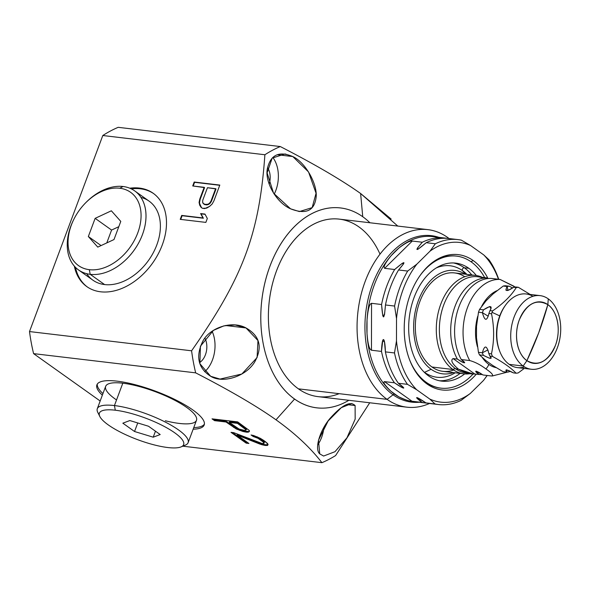 <?xml version="1.0" encoding="UTF-8"?>
<svg xmlns="http://www.w3.org/2000/svg" width="590" height="590" viewBox="0 0 590 590"><rect width="100%" height="100%" fill="white"/><g stroke="black" fill="none" stroke-linecap="round" stroke-linejoin="round"><path stroke-width="0.89" d="M380.004 254.135A89.392 59.767 -83.2 0 0 285.501 252.159A89.392 59.767 -83.2 0 0 298.4 388.84L387.077 399.356A89.392 59.767 96.8 0 0 406.812 407.174L318.135 396.65A89.392 59.767 -83.2 0 1 298.4 388.84A89.392 59.767 -83.2 0 0 339.154 393.67A89.392 59.767 -83.2 0 1 298.4 388.84A89.392 59.767 -83.2 0 1 272.064 285.479A89.392 59.767 -83.2 0 1 339.198 219.119L427.875 229.635A89.392 59.767 96.8 0 0 360.733 295.996A89.392 59.767 96.8 0 0 387.077 399.356L298.4 388.84A89.392 59.767 -83.2 0 1 276.54 270.795A89.392 59.767 -83.2 0 1 358.934 226.929M406.812 407.174A89.392 59.767 96.8 0 0 429.527 403.472A89.392 59.767 -83.2 0 1 387.077 399.356A89.392 59.767 -83.2 0 1 365.217 281.312A89.392 59.767 -83.2 0 1 447.611 237.453L448.002 238.426L447.611 237.453A89.392 59.767 -83.2 0 1 449.086 238.544A89.392 59.767 96.8 0 0 447.611 237.453A89.392 59.767 96.8 0 0 427.875 229.635M369.908 222.762A100.647 67.297 96.8 0 0 362.747 216.729A100.647 67.297 96.8 0 1 369.908 222.762A100.647 67.297 96.8 0 0 362.747 216.729A100.647 67.297 96.8 0 0 269.969 266.12A100.647 67.297 96.8 0 0 294.587 399.039A100.647 67.297 96.8 0 0 348.852 400.293A100.647 67.297 96.8 0 1 294.587 399.039L276.002 419.807C256.952 406.274 230.174 390.624 195.674 372.858A165.311 110.529 -83.2 0 1 191.588 350.799C243.22 277.027 259.312 234.031 264.888 154.75A165.311 110.529 -83.2 0 1 280.287 146.549C314.426 164.101 341.197 179.751 360.615 193.505L362.747 216.729A100.647 67.297 96.8 0 0 269.969 266.12A100.647 67.297 96.8 0 0 294.587 399.039L276.002 419.807L294.587 399.039M298.4 388.84L387.077 399.356L393.073 394.799A83.817 56.043 96.8 0 0 419.225 402.255A83.817 56.043 -83.2 0 1 393.073 394.799L387.077 399.356L393.073 394.799A2.648 1.844 125.4 0 1 394.717 394.26A83.043 55.519 -83.2 0 1 390.949 391.273A83.043 55.519 -83.2 0 1 367.01 333.365A83.043 55.519 -83.2 0 1 367.032 320.223A83.043 55.519 -83.2 0 1 391.177 255.647A83.043 55.519 -83.2 0 1 398.921 248.006A83.043 55.519 -83.2 0 1 432.618 236.59L444.985 238.058A83.043 55.519 96.8 0 0 422.307 242.232L412.285 241.044C410.079 240.631 405.625 242.955 398.921 248.006A83.043 55.519 -83.2 0 1 432.618 236.59M438.79 237.32A83.817 56.043 96.8 0 0 369.819 292.433A83.817 56.043 96.8 0 0 393.073 394.799A83.817 56.043 -83.2 0 1 369.819 292.433A83.817 56.043 -83.2 0 1 438.79 237.32A83.817 56.043 96.8 0 0 369.819 292.433A83.817 56.043 96.8 0 0 393.073 394.799A83.817 56.043 96.8 0 0 419.225 402.255M438.444 404.534L429.328 403.449A83.043 55.519 -83.2 0 1 425.95 402.889L435.059 403.973A83.043 55.519 96.8 0 0 438.444 404.534A83.043 55.519 96.8 0 0 461.122 400.359L470.311 393.449L461.122 400.359A83.043 55.519 -83.2 0 1 435.059 403.973L429.793 399.069A80.395 53.756 96.8 0 0 470.311 393.449L483.49 380.454L487.215 375.476L483.49 380.454A80.395 53.756 96.8 0 0 487.075 375.454A80.395 53.756 -83.2 0 1 483.49 380.454L470.311 393.449A80.395 53.756 -83.2 0 1 429.793 399.069L416.651 389.717A80.395 53.756 -83.2 0 1 396.48 340.917A80.395 53.756 96.8 0 0 416.651 389.717L407.483 384.348L416.651 389.717L429.793 399.069L435.059 403.973L425.95 402.889C416.422 396.377 412.749 395.462 422.042 402.424L412.019 401.237L384.437 381.612C382.807 382.165 384.975 385.388 390.949 391.273L398.67 396.768L390.949 391.273A83.043 55.519 96.8 0 0 394.717 394.26A83.043 55.519 96.8 0 0 398.67 396.768C405.242 399.865 409.689 401.355 412.019 401.237L384.437 381.612L394.459 382.807L384.437 381.612C382.807 382.165 384.975 385.388 390.949 391.273A83.043 55.519 -83.2 0 1 367.01 333.365C367.799 343.845 369.281 349.464 371.464 350.224L381.487 351.419A83.043 55.519 96.8 0 0 394.459 382.807C404.025 389.341 407.631 390.197 398.368 383.264L407.483 384.348A83.043 55.519 -83.2 0 1 394.511 352.96A83.043 55.519 96.8 0 0 407.483 384.348L398.368 383.264A83.043 55.519 -83.2 0 1 385.395 351.883L394.511 352.96L396.48 340.917L396.517 318.563A80.395 53.756 -83.2 0 1 416.865 264.15A80.395 53.756 96.8 0 0 396.517 318.563L394.585 306.055A83.043 55.519 -83.2 0 1 407.675 271.053L416.865 264.15L430.044 251.148A80.395 53.756 -83.2 0 1 470.562 245.529A80.395 53.756 96.8 0 0 430.044 251.148L435.332 243.773L430.044 251.148L416.865 264.15L407.675 271.053L398.56 269.977C406.842 260.397 405.537 260.242 394.651 269.512A83.043 55.519 96.8 0 0 381.568 304.514L382.755 315.606L384.525 314.662L385.469 304.978A83.043 55.519 -83.2 0 1 398.56 269.977L407.675 271.053A83.043 55.519 96.8 0 0 394.585 306.055L385.469 304.978A83.043 55.519 -83.2 0 1 398.56 269.977L403.656 263.745L402.137 263.406L394.651 269.512L384.628 268.325L394.651 269.512A83.043 55.519 96.8 0 0 381.568 304.514L371.545 303.319C369.406 303.732 367.902 309.367 367.032 320.223A83.043 55.519 -83.2 0 1 391.177 255.647C385.241 262.963 383.058 267.189 384.628 268.325L412.285 241.044L422.307 242.232A83.043 55.519 -83.2 0 1 446.932 238.345A83.043 55.519 96.8 0 0 422.307 242.232L417.462 248.051L417.971 249.26L426.216 242.697L435.332 243.773A83.043 55.519 -83.2 0 1 461.387 240.167L470.562 245.529L483.704 254.88L488.97 259.784L483.704 254.88L470.562 245.529L461.387 240.167A83.043 55.519 96.8 0 0 458.01 239.606A83.043 55.519 96.8 0 0 435.332 243.773L426.216 242.697A83.043 55.519 -83.2 0 1 448.894 238.522L458.01 239.606M446.932 238.345A83.043 55.519 96.8 0 0 444.985 238.058M384.437 381.612L412.019 401.237C409.689 401.355 405.242 399.865 398.67 396.768C405.242 399.865 409.689 401.355 412.019 401.237L422.042 402.424L417.145 397.623L425.95 402.889A83.043 55.519 -83.2 0 0 432.75 403.7A83.043 55.519 -83.2 0 1 425.95 402.889L435.059 403.973L429.793 399.069L416.651 389.717L407.483 384.348L398.368 383.264C407.631 390.197 404.025 389.341 394.459 382.807L384.437 381.612C382.807 382.165 384.975 385.388 390.949 391.273L398.67 396.768A83.043 55.519 -83.2 0 0 413.052 401.517A83.043 55.519 -83.2 0 1 398.67 396.768A83.043 55.519 -83.2 0 1 394.717 394.26A83.043 55.519 -83.2 0 1 390.949 391.273A83.043 55.519 -83.2 0 1 367.01 333.365L367.032 320.223A83.043 55.519 96.8 0 0 367.01 333.365C367.799 343.845 369.281 349.464 371.464 350.224L371.545 303.319L381.568 304.514C382.829 320.857 384.127 321.012 385.469 304.978L394.585 306.055L396.517 318.563L396.48 340.917L394.511 352.96L385.395 351.883L384.503 342.089L382.74 340.533L381.487 351.419A83.043 55.519 96.8 0 0 394.459 382.807L401.148 387.011L403.767 387.954L398.368 383.264A83.043 55.519 -83.2 0 1 385.395 351.883C384.975 336.389 382.106 334.678 381.487 351.419L371.464 350.224L371.545 303.319C369.406 303.732 367.902 309.367 367.032 320.223L367.01 333.365A83.043 55.519 -83.2 0 1 367.032 320.223L367.01 333.365C367.799 343.845 369.281 349.464 371.464 350.224L381.487 351.419C382.106 334.678 384.975 336.389 385.395 351.883L394.511 352.96L396.48 340.917L396.517 318.563L394.585 306.055L385.469 304.978A83.043 55.519 -83.2 0 1 398.56 269.977C406.842 260.397 405.537 260.242 394.651 269.512L384.628 268.325L412.285 241.044C410.079 240.631 405.625 242.955 398.921 248.006A83.043 55.519 96.8 0 0 391.177 255.647L398.921 248.006L391.177 255.647C385.241 262.963 383.058 267.189 384.628 268.325C383.058 267.189 385.241 262.963 391.177 255.647A83.043 55.519 -83.2 0 1 398.921 248.006L391.177 255.647A83.043 55.519 -83.2 0 0 367.032 320.223C367.902 309.367 369.406 303.732 371.545 303.319L371.464 350.224M394.585 306.055A83.043 55.519 -83.2 0 1 407.675 271.053L416.865 264.15L430.044 251.148L435.332 243.773L426.216 242.697A83.043 55.519 -83.2 0 1 452.279 239.083A83.043 55.519 -83.2 0 0 426.216 242.697C415.353 251.908 414.047 251.753 422.307 242.232L412.285 241.044L384.628 268.325M435.332 243.773A83.043 55.519 -83.2 0 1 461.387 240.167L470.562 245.529L483.704 254.88A80.395 53.756 -83.2 0 1 498.491 279.247A80.395 53.756 96.8 0 0 483.704 254.88L488.97 259.784A83.043 55.519 -83.2 0 1 498.712 279.276A83.043 55.519 96.8 0 0 488.97 259.784A83.043 55.519 96.8 0 1 498.712 279.276M514.067 286.29L500.077 279.439A48.483 32.421 96.8 0 0 467.472 307.589A48.483 32.421 96.8 0 0 469.743 360.549C475.083 362.039 480.459 364.812 485.887 368.89C492.163 373.234 494.007 375.594 491.418 375.97L482.959 374.967C476.3 370.299 472.708 369.93 479.05 374.503L474.758 373.994L453.083 358.572C450.362 360.225 452.132 363.742 458.4 369.134C465.458 372.814 470.909 374.436 474.758 373.994L479.05 374.503L474.758 373.994L453.083 358.572L457.375 359.081L462.184 362.002L464.699 362.725L461.284 359.546L469.743 360.549C475.083 362.039 480.459 364.812 485.887 368.89C492.163 373.234 494.007 375.594 491.418 375.97L482.959 374.967L491.418 375.97C494.007 375.594 492.163 373.234 485.887 368.89A8.813 6.158 -54.6 0 0 488.822 364.406A39.67 26.521 96.8 0 0 496.19 367.651A39.67 26.521 -83.2 0 1 488.822 364.406A39.67 26.521 -83.2 0 1 482.414 357.68A39.67 26.521 96.8 0 0 488.822 364.406A8.813 6.158 125.4 0 1 485.887 368.89C480.459 364.812 475.083 362.039 469.743 360.549A48.483 32.421 -83.2 0 1 467.472 307.589A48.483 32.421 -83.2 0 1 500.077 279.439L491.61 278.436L500.077 279.439L515.166 287.042L500.077 279.439A48.483 32.421 96.8 0 0 467.472 307.589A48.483 32.421 96.8 0 0 469.743 360.549L461.284 359.546C467.892 364.362 463.504 363.455 457.375 359.081L453.083 358.572L457.375 359.081A48.483 32.421 96.8 0 1 455.104 306.122A48.483 32.421 96.8 0 1 487.709 277.971A48.483 32.421 96.8 0 0 455.104 306.122A48.483 32.421 96.8 0 0 457.375 359.081A48.483 32.421 -83.2 0 1 455.104 306.122A48.483 32.421 -83.2 0 1 487.709 277.971A68.152 45.57 96.8 0 0 473.254 260.581L470.894 261.68L473.254 260.581A68.152 45.57 96.8 0 0 433.554 261.665A68.152 45.57 96.8 0 0 419.829 377.357A68.152 45.57 96.8 0 0 427.101 384.024A68.152 45.57 -83.2 0 1 416.275 281.504A68.152 45.57 -83.2 0 1 487.716 277.979L483.409 277.462L487.709 277.971A68.152 45.57 96.8 0 0 473.254 260.581A68.152 45.57 96.8 0 0 410.434 294.019A68.152 45.57 96.8 0 0 427.101 384.024A68.152 45.57 96.8 0 0 476.3 374.178A68.152 45.57 -83.2 0 1 427.101 384.024L425.515 382.239A66.471 44.442 -83.2 0 1 419.129 376.531A66.471 44.442 -83.2 0 0 425.515 382.239L426.238 382.327L425.515 382.239L427.101 384.024A68.152 45.57 96.8 0 0 476.3 374.178M425.95 402.889C416.422 396.377 412.749 395.462 422.042 402.424A83.043 55.519 96.8 0 0 425.427 402.985A83.043 55.519 96.8 0 0 427.381 403.169A83.043 55.519 -83.2 0 1 422.042 402.424A83.043 55.519 96.8 0 0 427.381 403.169M394.717 394.26A2.648 1.844 -54.6 0 0 393.073 394.799A2.648 1.844 125.4 0 1 394.717 394.26A83.043 55.519 -83.2 0 0 398.67 396.768A83.043 55.519 -83.2 0 0 416.474 401.768M455.856 256.038A66.471 44.442 -83.2 0 0 432.676 262.307A66.471 44.442 -83.2 0 1 456.218 256.082A66.471 44.442 -83.2 0 0 455.856 256.038L456.579 256.119A66.471 44.442 96.8 0 0 419.542 276.282A66.471 44.442 -83.2 0 1 471.255 261.931A66.471 44.442 96.8 0 0 456.579 256.119M409.63 359.87A66.471 44.442 96.8 0 0 426.238 382.327A66.471 44.442 96.8 0 0 440.914 388.139A66.471 44.442 96.8 0 0 473.246 373.839A66.471 44.442 -83.2 0 1 426.238 382.327A66.471 44.442 -83.2 0 1 409.63 359.87A66.471 44.442 96.8 0 0 426.238 382.327A66.471 44.442 96.8 0 0 473.246 373.839M440.914 388.139L440.199 388.05A66.471 44.442 -83.2 0 1 425.515 382.239L426.238 382.327M484.67 277.61A66.471 44.442 96.8 0 0 471.255 261.931A66.471 44.442 -83.2 0 1 484.67 277.61A66.471 44.442 96.8 0 0 419.542 276.282M427.101 384.024L425.515 382.239A66.471 44.442 -83.2 0 0 440.553 388.087A66.471 44.442 -83.2 0 1 425.515 382.239A66.471 44.442 -83.2 0 1 419.129 376.531M476.366 275.523A59.42 39.729 96.8 0 0 468.866 268.317L464.308 267.779A59.42 39.729 96.8 0 0 453.459 262.956A59.42 39.729 -83.2 0 1 464.308 267.779L468.866 268.317A59.42 39.729 96.8 0 0 455.746 263.125A59.42 39.729 96.8 0 0 411.119 307.235A59.42 39.729 96.8 0 0 428.628 375.941A59.42 39.729 -83.2 0 1 416.688 291.349A59.42 39.729 -83.2 0 1 476.366 275.523A59.42 39.729 96.8 0 0 468.866 268.317A59.42 39.729 96.8 0 0 414.099 297.478A59.42 39.729 96.8 0 0 428.628 375.941A59.42 39.729 96.8 0 0 464.691 373.905A59.42 39.729 -83.2 0 1 428.628 375.941A59.42 39.729 96.8 0 0 441.748 381.133A59.42 39.729 96.8 0 0 464.691 373.905M468.866 268.317L464.308 267.779A59.42 39.729 -83.2 0 1 471.794 274.962A59.42 39.729 96.8 0 0 464.308 267.779A1.763 1.232 -54.6 0 0 462.612 268.811A1.763 1.232 -54.6 0 0 462.545 270.685A56.124 37.524 -83.2 0 1 466.874 274.38A56.124 37.524 -83.2 0 0 462.545 270.685A1.763 1.232 125.4 0 1 462.612 268.811A1.763 1.232 125.4 0 1 464.308 267.779A1.763 1.232 -54.6 0 0 462.612 268.811A1.763 1.232 -54.6 0 0 462.545 270.685L465.709 274.239M460.119 373.382A59.42 39.729 -83.2 0 1 439.484 380.764A59.42 39.729 96.8 0 0 460.119 373.382A59.42 39.729 96.8 0 1 439.484 380.764M455.2 372.792A56.124 37.524 -83.2 0 1 424.535 372.342A56.124 37.524 -83.2 0 0 455.2 372.792A56.124 37.524 -83.2 0 1 424.535 372.342A1.763 1.232 -54.6 0 0 424.417 372.401A1.763 1.232 125.4 0 1 424.535 372.342A56.124 37.524 -83.2 0 1 423.893 371.87A56.124 37.524 -83.2 0 0 424.535 372.342L431.12 369.274A52.053 34.803 96.8 0 0 453.496 372.592A52.053 34.803 -83.2 0 1 431.12 369.274A52.053 34.803 -83.2 0 1 418.052 301.453A52.053 34.803 -83.2 0 1 465.171 274.18A52.053 34.803 96.8 0 0 418.052 301.453A52.053 34.803 96.8 0 0 431.12 369.274A52.053 34.803 96.8 0 0 453.496 372.592M436.217 267.956A56.124 37.524 -83.2 0 1 462.545 270.685A56.124 37.524 -83.2 0 0 436.217 267.956A56.124 37.524 -83.2 0 1 466.874 274.38M468.283 373.182A48.483 32.421 -83.2 0 1 455.642 368.802A48.483 32.421 -83.2 0 0 466.351 373.042A48.483 32.421 -83.2 0 1 455.642 368.802L458.4 369.134L455.642 368.802A5.288 3.695 -54.6 0 0 452.928 369.495A49.553 33.129 -83.2 0 1 439.69 307.302A49.553 33.129 -83.2 0 1 482.207 277.271A49.553 33.129 96.8 0 0 439.69 307.302A49.553 33.129 96.8 0 0 452.928 369.495A49.553 33.129 96.8 0 0 463.873 373.824L442.906 371.339A49.553 33.129 -83.2 0 1 431.969 367.002A49.553 33.129 -83.2 0 1 419.63 302.161A49.553 33.129 -83.2 0 1 464.758 276.732A49.553 33.129 96.8 0 0 419.63 302.161A49.553 33.129 96.8 0 0 431.969 367.002A49.553 33.129 96.8 0 0 453.695 370.019A49.553 33.129 -83.2 0 1 431.969 367.002A49.553 33.129 -83.2 0 1 417.366 309.706A49.553 33.129 -83.2 0 1 454.58 272.919L475.547 275.412A49.553 33.129 96.8 0 0 438.326 312.191A49.553 33.129 96.8 0 0 452.928 369.495L431.969 367.002L452.928 369.495A5.288 3.695 125.4 0 1 455.642 368.802A48.483 32.421 -83.2 0 1 441.357 312.737A48.483 32.421 -83.2 0 1 477.775 276.747L482.576 277.315M482.207 277.271A49.553 33.129 96.8 0 0 475.547 275.412M483.343 278.17A48.483 32.421 -83.2 0 0 442.471 308.666A48.483 32.421 -83.2 0 0 455.642 368.802A48.483 32.421 -83.2 0 1 441.357 312.737A48.483 32.421 -83.2 0 1 477.775 276.747M469.743 360.549L461.284 359.546A48.483 32.421 -83.2 0 1 459.013 306.586A48.483 32.421 -83.2 0 1 491.61 278.436A48.483 32.421 96.8 0 0 459.013 306.586A48.483 32.421 96.8 0 0 461.284 359.546A48.483 32.421 -83.2 0 1 459.013 306.586A48.483 32.421 -83.2 0 1 491.61 278.436L500.077 279.439M431.969 367.002L452.928 369.495A49.553 33.129 96.8 0 0 470.783 373.566A49.553 33.129 -83.2 0 1 452.928 369.495A5.288 3.695 -54.6 0 1 455.642 368.802L458.4 369.134C452.132 363.742 450.362 360.225 453.083 358.572C450.362 360.225 452.132 363.742 458.4 369.134L472.664 373.78M479.05 374.503C472.708 369.93 476.3 370.299 482.959 374.967L476.078 371.125L479.05 374.503A48.483 32.421 96.8 0 0 482.2 374.451A48.483 32.421 -83.2 0 1 479.05 374.503A48.483 32.421 96.8 0 0 482.2 374.451M497.031 290.641A39.67 26.521 96.8 0 0 481.691 306.254A39.67 26.521 -83.2 0 1 497.031 290.641A39.67 26.521 -83.2 0 0 481.691 306.254M477.745 316.218A39.67 26.521 96.8 0 0 477.487 346.839A39.67 26.521 -83.2 0 1 477.745 316.218A39.67 26.521 -83.2 0 0 477.487 346.839M512.636 287.972L509.251 286.216A43.195 28.88 96.8 0 0 507.127 286.504L503.218 286.047L492.856 294.108L486.027 300.848L479.567 309.374A43.195 28.88 96.8 0 0 478.505 312.221A43.195 28.88 -83.2 0 1 479.567 309.374L483.476 309.831A43.195 28.88 96.8 0 0 482.406 312.685L488.21 316.211L488.918 313.46A43.195 28.88 -83.2 0 1 489.988 310.606L491.035 308.673L489.656 306.534L483.476 309.831A43.195 28.88 96.8 0 0 482.406 312.685L478.505 312.221L476.528 326.255L476.506 337.834L478.438 352.333A43.195 28.88 96.8 0 0 479.493 354.885A43.195 28.88 -83.2 0 1 478.438 352.333L482.34 352.791A43.195 28.88 96.8 0 0 483.402 355.35L489.331 358.167L491.16 357.739L489.906 356.124A43.195 28.88 -83.2 0 1 488.852 353.565L487.908 349.914L482.34 352.791A43.195 28.88 96.8 0 0 483.402 355.35L479.493 354.885L485.924 360.623L492.739 365.468L503.078 371.671L506.98 372.128C504.384 368.971 506.552 369.229 513.492 372.902L516.095 373.212C511.08 367.954 503.218 362.363 492.51 356.434L489.906 356.124C492.746 359.332 490.57 359.074 483.402 355.35L479.493 354.885L485.924 360.623L492.739 365.468L503.078 371.671L506.98 372.128A43.195 28.88 96.8 0 0 509.104 371.84A43.195 28.88 -83.2 0 1 506.98 372.128A43.195 28.88 96.8 0 0 509.104 371.84L510.107 371.14M508.204 290.354A38.616 25.82 96.8 0 0 505.814 290.044A38.616 25.82 -83.2 0 1 508.204 290.354A38.616 25.82 96.8 0 0 505.814 290.044M524.267 368.433L518.219 372.917A43.195 28.88 -83.2 0 1 516.095 373.212L513.492 372.902L506.493 369.819L506.98 372.128C504.384 368.971 506.552 369.229 513.492 372.902L516.095 373.212A43.195 28.88 96.8 0 0 518.219 372.917A43.195 28.88 -83.2 0 1 516.095 373.212C511.08 367.954 503.218 362.363 492.51 356.434L489.906 356.124A43.195 28.88 -83.2 0 1 488.852 353.565L491.455 353.875A43.195 28.88 96.8 0 0 492.51 356.434A43.195 28.88 -83.2 0 1 491.455 353.875C494.324 340.836 494.346 327.472 491.522 313.769L488.918 313.46A43.195 28.88 -83.2 0 1 489.988 310.606L492.591 310.915A43.195 28.88 96.8 0 0 492.038 312.331A43.195 28.88 96.8 0 0 491.522 313.769A43.195 28.88 -83.2 0 1 492.038 312.331A43.195 28.88 -83.2 0 1 492.591 310.915C503.322 303.474 511.206 295.701 516.243 287.588L513.639 287.278A43.195 28.88 -83.2 0 1 515.756 286.983L518.359 287.293A43.195 28.88 96.8 0 0 516.243 287.588A43.195 28.88 -83.2 0 1 518.359 287.293L530.137 294.44M507.127 286.504L508.071 290.405L513.639 287.278A43.195 28.88 -83.2 0 1 515.756 286.983L518.359 287.293L515.756 286.983A43.195 28.88 -83.2 0 0 513.639 287.278C506.766 291.836 504.598 291.578 507.127 286.504L503.218 286.047A43.195 28.88 -83.2 0 1 505.342 285.752L509.251 286.216A43.195 28.88 96.8 0 0 507.127 286.504L503.218 286.047L492.856 294.108L486.027 300.848L479.567 309.374L483.476 309.831C490.504 305.34 492.68 305.598 489.988 310.606L492.591 310.915C503.322 303.474 511.206 295.701 516.243 287.588L513.639 287.278C506.766 291.836 504.598 291.578 507.127 286.504A43.195 28.88 -83.2 0 1 509.251 286.216L505.342 285.752A43.195 28.88 96.8 0 0 503.218 286.047L492.856 294.108L486.027 300.848L479.567 309.374A43.195 28.88 96.8 0 0 478.505 312.221L476.528 326.255L476.506 337.834L478.438 352.333L482.34 352.791C484.567 344.877 486.735 345.135 488.852 353.565L491.455 353.875C494.324 340.836 494.346 327.472 491.522 313.769L488.918 313.46C486.898 321.462 484.722 321.203 482.406 312.685L478.505 312.221L476.528 326.255L476.506 337.834L478.438 352.333L482.34 352.791C484.567 344.877 486.735 345.135 488.852 353.565L491.455 353.875C494.324 340.836 494.346 327.472 491.522 313.769L488.918 313.46C486.898 321.462 484.722 321.203 482.406 312.685L478.505 312.221M505.143 305.723A35.562 23.777 96.8 0 0 499.745 315.886L492.038 312.331L499.745 315.886A35.562 23.777 96.8 0 0 499.737 351.279A35.562 23.777 -83.2 0 1 505.143 305.723A35.562 23.777 96.8 0 0 499.745 315.886A35.562 23.777 96.8 0 0 499.737 351.279M503.218 286.047A43.195 28.88 96.8 0 1 505.342 285.752L509.251 286.216M531.347 369.266L517.415 367.614A37.082 24.795 -83.2 0 1 509.229 364.377A37.082 24.795 96.8 0 1 499.774 316.483A37.082 24.795 96.8 0 1 532.94 296.298A37.082 24.795 96.8 0 0 499.774 316.483A37.082 24.795 96.8 0 0 509.229 364.377A37.082 24.795 96.8 0 0 524.562 366.936A37.082 24.795 96.8 0 1 509.229 364.377L523.16 366.029A37.082 24.795 96.8 0 0 531.347 369.266A37.082 24.795 96.8 0 0 559.202 341.743A37.082 24.795 96.8 0 0 548.272 298.865A37.082 24.795 96.8 0 0 540.086 295.62A37.082 24.795 96.8 0 0 512.238 323.15A37.082 24.795 96.8 0 0 523.16 366.029L509.229 364.377A37.082 24.795 -83.2 0 1 498.307 321.498A37.082 24.795 -83.2 0 1 526.155 293.968L540.086 295.62M509.229 364.377L523.16 366.029L526.9 360.652L523.16 366.029A37.082 24.795 -83.2 0 1 514.097 317.059A37.082 24.795 -83.2 0 1 548.272 298.865L547.845 304.639A30.923 20.68 96.8 0 0 519.34 319.81A30.923 20.68 96.8 0 0 526.9 360.652A30.923 20.68 96.8 0 0 555.404 345.475A30.923 20.68 96.8 0 0 547.845 304.639L548.272 298.865A37.082 24.795 -83.2 0 1 557.344 347.834A37.082 24.795 -83.2 0 1 523.16 366.029L526.9 360.652L538.714 332.804L547.845 304.639C557.624 311.107 561.252 330.688 555.404 345.475C547.977 361.722 538.478 366.781 526.9 360.652C517.12 354.177 513.492 334.596 519.34 319.81C526.767 303.562 536.266 298.503 547.845 304.639L538.714 332.804L526.9 360.652A30.923 20.68 96.8 0 0 558.229 329.751A30.923 20.68 96.8 0 0 526.988 307.53A30.923 20.68 96.8 0 0 526.9 360.652A264.468 184.707 -54.6 0 0 538.714 332.804A264.468 184.707 125.4 0 0 547.845 304.639L548.272 298.865M463.873 373.824A49.553 33.129 96.8 0 0 470.783 373.566M290.553 208.823C305.701 214.686 314.197 211.006 316.056 197.783C317.958 185.024 305.745 162.479 292.802 156.564C279.07 150.797 270.611 154.772 267.403 168.504C264.556 180.894 275.493 202.097 290.553 208.823L299.388 211.574L312.139 207.643L316.063 193.247L308.533 171.941L292.802 156.564L277.248 154.72L292.802 156.564L285.066 153.953L272.152 158.113L267.115 172.877L273.583 193.232L290.553 208.823C305.701 214.686 314.197 211.006 316.056 197.783C317.958 185.024 305.745 162.479 292.802 156.564C279.07 150.797 270.611 154.772 267.403 168.504C264.556 180.894 275.493 202.097 290.553 208.823M210.66 376.273C222.533 383.721 245.492 376.84 254.578 362.172C262.83 347.363 259.976 335.953 246.015 327.944C231.995 320.223 209.708 327.59 202.68 341.477C195.482 356.611 198.137 368.212 210.66 376.273L220.033 379.082L241.834 374.016L257.093 357.57L257.97 340.563L246.015 327.944L225.469 325.503L246.015 327.944L235.13 324.972L223.898 325.857L213.477 330.341L200.423 346.212L199.892 363.706L210.66 376.273C222.533 383.721 245.492 376.84 254.578 362.172C262.83 347.363 259.976 335.953 246.015 327.944C231.995 320.223 209.708 327.59 202.68 341.477C195.482 356.611 198.137 368.212 210.66 376.273M212.098 331.263A27.767 18.563 -83.2 0 1 204.693 371.737A27.767 18.563 96.8 0 0 212.098 331.263A27.767 18.563 -83.2 0 1 204.693 371.737M323.917 427.344A27.767 18.563 -83.2 0 1 317.693 444.941A27.767 18.563 96.8 0 0 323.917 427.344A27.767 18.563 -83.2 0 1 317.693 444.941M199.545 362.584A15.62 10.443 96.8 0 0 204.922 338.159A15.62 10.443 96.8 0 1 199.545 362.584A15.62 10.443 96.8 0 0 204.922 338.159M272.823 157.456A27.767 18.563 -83.2 0 1 274.195 194.169A27.767 18.563 96.8 0 0 272.823 157.456A27.767 18.563 -83.2 0 1 274.195 194.169M269.18 184.146A15.62 10.443 96.8 0 0 267.565 167.553A15.62 10.443 96.8 0 1 269.18 184.146A15.62 10.443 96.8 0 0 267.565 167.553M351.846 403.472L341.308 407.661L328.143 420.965L318.482 440.228L319.743 453.887L323.608 456.041L334.987 451.697L346.972 437.765L355.158 419.143L355.106 405.559L346.581 404.548L355.106 405.559C350.475 400.949 342.598 404.703 331.477 416.82C320.422 428.502 313.932 448.82 319.743 453.887L323.608 456.041M182.804 446.18L321.911 462.678A165.311 110.529 96.8 0 0 335.607 455.561A165.311 110.529 -83.2 0 1 321.911 462.678C310.495 447.817 295.192 433.532 276.002 419.807C256.952 406.274 230.174 390.624 195.674 372.858L33.586 353.631L100.175 401.008L33.586 353.631A165.311 110.529 -83.2 0 1 29.5 331.565A165.311 110.529 96.8 0 0 33.586 353.631L100.175 401.008M362.747 216.729L360.615 193.505L391.17 219.089L360.615 193.505C341.197 179.751 314.426 164.101 280.287 146.549C314.426 164.101 341.197 179.751 360.615 193.505L362.747 216.729A100.647 67.297 96.8 0 0 261.223 306.321A100.647 67.297 96.8 0 0 348.852 400.293M118.199 127.322A165.311 110.529 96.8 0 0 102.8 135.516L29.5 331.565L191.588 350.799A165.311 110.529 96.8 0 0 195.674 372.858L33.586 353.631A165.311 110.529 -83.2 0 1 29.5 331.565L191.588 350.799C243.22 277.027 259.312 234.031 264.888 154.75L102.8 135.516A165.311 110.529 -83.2 0 1 118.199 127.322L280.287 146.549A165.311 110.529 96.8 0 0 264.888 154.75L102.8 135.516L29.5 331.565L102.8 135.516A165.311 110.529 -83.2 0 1 118.199 127.322L280.287 146.549L118.199 127.322M139.373 188.07A57.267 39.995 125.4 0 1 162.272 244.946A57.267 39.995 125.4 0 1 100.595 291.792A57.267 39.995 125.4 0 1 74.333 266.134A57.267 39.995 -54.6 0 0 86.789 286.593A57.267 39.995 -54.6 0 0 100.595 291.792A57.267 39.995 -54.6 0 0 158.054 254.268A57.267 39.995 -54.6 0 0 153.186 193.269A57.267 39.995 -54.6 0 0 139.373 188.07L140.405 188.8A57.267 39.995 125.4 0 1 153.695 193.638A57.267 39.995 -54.6 0 0 140.405 188.8L139.373 188.07A57.267 39.995 -54.6 0 0 129.778 188.21A57.267 39.995 125.4 0 1 139.373 188.07L140.405 188.8A57.267 39.995 -54.6 0 0 131.29 188.874A57.267 39.995 125.4 0 1 140.405 188.8M204.169 187.318L199.759 199.103L199.081 202.444L199.737 205.254L201.183 207.481L202.577 208.329L204.76 208.587L209.553 206.419L212.171 203.993L213.941 200.784L219.812 185.068L194.184 182.03L194.589 182.317L194.184 182.03L192.716 185.961L204.575 187.605L204.169 187.318L204.575 187.605L200.165 199.391L199.759 199.103L200.165 199.391L199.486 202.731L199.081 202.444L199.759 199.103L204.169 187.318L192.716 185.961L194.184 182.03L219.812 185.068L213.941 200.784L212.171 203.993L209.553 206.419L206.64 208.13L202.577 208.329L201.183 207.481L199.737 205.254L199.081 202.444L199.759 199.103L204.169 187.318L192.716 185.961L194.184 182.03L219.812 185.068L213.941 200.784L212.171 203.993L209.553 206.419L206.64 208.13L202.577 208.329L201.183 207.481L199.737 205.254L201.544 207.702L199.737 205.254L199.081 202.444L201.544 207.702M205.121 214.34L200.622 213.565L205.121 214.34L201.02 213.853L203.373 218.234L200.622 213.565L204.981 214.082L207.326 218.47L205.858 222.393L180.23 219.355L181.698 215.424L202.967 217.946L200.622 213.565L204.981 214.082L207.326 218.47L205.858 222.393L180.23 219.355L181.698 215.424L182.103 215.711L180.724 219.414L182.103 215.711L181.698 215.424L203.373 218.234L182.103 215.711L180.724 219.414M207.444 187.709L202.79 200.15L202.599 202.178L203.203 203.616L204.59 204.465L208.108 204.199L209.686 203.019L210.969 201.116L215.623 188.675L207.444 187.709L202.79 200.15L202.599 202.178L203.602 203.904L206.633 204.944L203.602 203.904L202.599 202.178L202.79 200.15L207.444 187.709L216.021 188.962L211.375 201.404L210.092 203.307L208.513 204.487L204.995 204.752L208.513 204.487L206.633 204.944L208.513 204.487L208.108 204.199L209.686 203.019L210.092 203.307L208.513 204.487L210.092 203.307L209.686 203.019L210.969 201.116L211.375 201.404L210.092 203.307L211.375 201.404L210.969 201.116L215.623 188.675L207.444 187.709M87.305 286.947A57.267 39.995 125.4 0 1 75.461 267.336A57.267 39.995 -54.6 0 0 87.305 286.947A57.267 39.995 -54.6 0 1 75.461 267.336M134.727 190.917L149.123 201.153A48.483 33.866 125.4 0 1 153.245 252.8A48.483 33.866 125.4 0 1 104.6 284.572A48.483 33.866 -54.6 0 0 155.944 247.114A48.483 33.866 -54.6 0 0 140.951 197.399A48.483 33.866 125.4 0 1 155.944 247.114A48.483 33.866 125.4 0 1 104.6 284.572A48.483 33.866 125.4 0 1 86.678 273.679A48.483 33.866 -54.6 0 0 104.6 284.572L90.204 274.328A48.483 33.866 -54.6 0 0 138.849 242.564A48.483 33.866 -54.6 0 0 134.727 190.917A48.483 33.866 -54.6 0 0 123.037 186.506A48.483 33.866 125.4 0 1 142.426 234.665A48.483 33.866 125.4 0 1 90.204 274.328L89.341 269.674A44.958 31.403 -54.6 0 0 137.765 232.895A44.958 31.403 -54.6 0 0 119.785 188.24L123.037 186.506L119.785 188.24A44.958 31.403 -54.6 0 0 71.361 225.019A44.958 31.403 -54.6 0 0 89.341 269.674A44.958 31.403 -54.6 0 0 137.765 232.895A44.958 31.403 -54.6 0 0 119.785 188.24A44.958 31.403 -54.6 0 0 85.292 203.189A44.958 31.403 -54.6 0 0 73.905 219.192A44.958 31.403 -54.6 0 0 89.341 269.674L90.204 274.328A48.483 33.866 125.4 0 1 73.558 219.886L73.905 219.192M118.804 226.693L111.584 230.056L106.775 242.925L111.584 230.056L118.804 226.693L111.584 230.056L95.138 218.352L111.355 210.792L120.78 221.398L113.995 239.555L97.77 247.114L88.345 236.516L95.138 218.352L111.584 230.056L95.138 218.352L88.345 236.516L101.082 245.58L88.345 236.516L97.77 247.114L113.995 239.555L120.78 221.398L111.355 210.792L95.138 218.352L111.355 210.792L120.78 221.398L113.995 239.555L97.77 247.114L88.345 236.516L95.138 218.352M85.292 203.189L85.838 202.636A48.483 33.866 125.4 0 1 123.037 186.506A48.483 33.866 -54.6 0 0 85.557 202.916A48.483 33.866 -54.6 0 1 145.922 213.211A48.483 33.866 -54.6 0 1 90.204 274.328L104.6 284.572A48.483 33.866 125.4 0 1 92.903 280.169L78.507 269.925A48.483 33.866 -54.6 0 0 90.204 274.328L104.6 284.572M89.341 269.674L90.204 274.328A48.483 33.866 -54.6 0 1 73.735 219.532A48.483 33.866 -54.6 0 0 78.507 269.925M194.184 182.03L219.731 185.297L194.589 182.317L193.21 186.02M199.759 199.103L200.165 199.391L204.575 187.605L200.165 199.391L199.486 202.731L200.143 205.541L199.737 205.254M215.623 188.675L216.021 188.962L211.375 201.404L216.021 188.962L215.623 188.675L210.969 201.116L209.686 203.019L208.108 204.199L206.227 204.656L203.203 203.616M203.373 218.234L182.103 215.711L203.373 218.234L201.02 213.853L203.373 218.234L181.698 215.424L180.23 219.355L205.858 222.393L207.326 218.47L204.981 214.082L200.622 213.565L202.967 217.946M321.911 462.678C310.495 447.817 295.192 433.532 276.002 419.807C295.192 433.532 310.495 447.817 321.911 462.678A165.311 110.529 -83.2 0 0 335.607 455.561L369.731 402.771M214.561 420.648L226.014 422.005L236.258 428.967L243.028 431.519L247.262 432.271L249.393 431.526L249.341 430.523L237.659 421.887L212.031 418.848L214.561 420.648L214.797 420.014L213.374 419.003L214.797 420.014L214.561 420.648L214.797 420.014L226.25 421.378L226.014 422.005L226.25 421.378L233.839 426.776L233.603 427.403L233.839 426.776L236.494 428.34L236.258 428.967L236.494 428.34L239.813 429.734L239.577 430.361L239.813 429.734L243.264 430.892L243.028 431.519L243.264 430.892L245.322 431.386L245.086 432.013L245.322 431.386L247.498 431.644L247.262 432.271L243.028 431.519L236.258 428.967L226.014 422.005L214.561 420.648L212.031 418.848L237.659 421.887L249.341 430.523L249.393 431.526L247.262 432.271L243.028 431.519L236.258 428.967L226.014 422.005L214.561 420.648L212.031 418.848L237.659 421.887L249.341 430.523L249.393 431.526L247.262 432.271L247.498 431.644L248.715 431.541L248.479 432.168L249.371 431.076M231.007 432.345L233.736 432.669L262.196 443.547L264.077 443.267L263.907 442.5L258 438.296L253.169 436.475L251.06 434.978L253.663 435.531L260.308 438.318L263.804 440.487L267.477 443.422L268.074 444.491L267.58 445.435L262.122 444.786L237.106 435.066L248.914 443.466L246.185 443.149L231.007 432.345L233.736 432.669L262.196 443.547L263.288 443.673L264.313 442.64L264.077 443.267L264.143 441.873L264.313 442.64L264.143 441.873L263.907 442.5L262.344 441.062L262.58 440.435L264.313 442.64L263.288 443.673L262.196 443.547L233.736 432.669L231.007 432.345L246.185 443.149L246.421 442.515L247.807 442.684L246.421 442.515L246.185 443.149L231.007 432.345M117.145 381.162A57.267 14.617 20.5 0 1 188.446 407.012A57.267 14.617 20.5 0 1 193.159 429.196A57.267 14.617 -159.5 0 0 204.177 424.984A57.267 14.617 -159.5 0 0 176.314 400.204A57.267 14.617 -159.5 0 0 117.145 381.162A57.267 14.617 -159.5 0 0 96.9 384.872A57.267 14.617 -159.5 0 0 102.35 395.189A57.267 14.617 20.5 0 1 117.145 381.162M229.289 422.388L229.517 421.762L229.289 422.388L239.105 429.055L244.732 430.471L246.2 429.896L245.477 429.063L237.468 423.362L229.289 422.388L239.105 429.055L244.732 430.471L246.2 429.896L246.428 429.269L246.2 429.896L245.477 429.063L245.713 428.436L246.428 429.269L245.713 428.436L245.477 429.063L237.468 423.362L237.704 422.735L245.713 428.436L246.428 429.269L246.2 429.896L244.732 430.471L239.105 429.055L229.289 422.388L229.517 421.762L237.704 422.735L245.713 428.436L237.704 422.735L237.468 423.362L229.289 422.388L237.468 423.362L246.2 429.896M213.374 419.003L214.797 420.014L226.25 421.378L236.494 428.34L243.264 430.892L248.715 431.541L248.479 432.168M232.349 432.507L246.421 442.515L232.349 432.507L246.421 442.515L247.807 442.684M252.66 435.317L253.405 435.848L253.169 436.475L253.405 435.848L252.66 435.317L260.891 439.233L262.58 440.435L262.344 441.062L258 438.296L253.169 436.475L251.06 434.978L257.528 436.991L265.493 441.689L268.074 444.491L267.58 445.435L265.817 445.472L259.644 443.99L237.106 435.066L237.342 434.439L262.358 444.159L266.053 444.845L268.022 444.403L267.58 445.435L268.022 444.403M229.517 421.762L237.704 422.735L229.517 421.762M262.58 440.435L264.143 441.873L260.891 439.233L260.655 439.86L260.891 439.233L262.58 440.435L262.344 441.062L264.077 443.267M237.106 435.066L248.914 443.466L237.106 435.066L237.342 434.439L237.106 435.066L259.644 443.99L259.88 443.363L259.644 443.99L262.122 444.786L262.358 444.159L262.122 444.786L264.726 445.347L264.962 444.72L264.726 445.347L265.817 445.472L266.053 444.845L265.817 445.472L267.58 445.435L268.074 444.491L267.477 443.422L260.308 438.318L251.06 434.978L253.169 436.475L255.647 437.271L255.883 436.637L255.647 437.271L258 438.296L258.236 437.669L260.891 439.233L258.236 437.669L258 438.296L262.344 441.062M255.883 436.637L253.405 435.848L255.883 436.637L255.647 437.271M266.053 444.845L267.808 444.808L264.962 444.72L266.053 444.845L265.817 445.472M262.358 444.159L264.962 444.72L259.88 443.363L262.358 444.159L262.122 444.786M237.342 434.439L259.88 443.363L237.342 434.439M248.914 443.466L246.185 443.149L248.914 443.466M204.383 424.151A57.267 14.617 20.5 0 1 193.756 427.595A57.267 14.617 -159.5 0 0 204.383 424.151A57.267 14.617 -159.5 0 1 193.756 427.595M102.948 393.589A57.267 14.617 20.5 0 1 97.291 384.105A57.267 14.617 -159.5 0 0 102.948 393.589A57.267 14.617 -159.5 0 1 97.291 384.105M99.843 416.525L97.763 412.358A48.483 12.383 20.5 0 1 114.438 405.559L115.301 410.212A44.958 11.476 -159.5 0 0 99.843 416.525A44.958 11.476 -159.5 0 0 167.737 447.522A44.958 11.476 20.5 0 1 108.317 424.933A44.958 11.476 20.5 0 1 115.301 410.212A44.958 11.476 20.5 0 1 174.721 432.809A44.958 11.476 20.5 0 1 167.737 447.522A44.958 11.476 -159.5 0 0 181.078 446.896A44.958 11.476 -159.5 0 0 166.528 427.691A44.958 11.476 -159.5 0 0 115.301 410.212L114.438 405.559A48.483 12.383 -159.5 0 0 97.298 408.693A48.483 12.383 -159.5 0 0 99.238 414.6A48.483 12.383 -159.5 0 1 147.05 414.084A48.483 12.383 -159.5 0 1 182.789 445.841A48.483 12.383 -159.5 0 0 188.129 442.655A48.483 12.383 -159.5 0 0 164.536 421.68A48.483 12.383 -159.5 0 0 114.438 405.559L122.801 383.205A48.483 12.383 20.5 0 0 116.532 399.954A48.483 12.383 20.5 0 1 122.801 383.205A48.483 12.383 20.5 0 1 186.875 407.572A48.483 12.383 20.5 0 1 179.345 423.443M97.298 408.693L105.654 386.339A48.483 12.383 20.5 0 1 122.801 383.205A48.483 12.383 20.5 0 1 172.892 399.327A48.483 12.383 20.5 0 1 196.485 420.301L188.129 442.655M115.301 410.212A44.958 11.476 -159.5 0 0 125.877 434.786A44.958 11.476 -159.5 0 0 183.379 441.608A44.958 11.476 -159.5 0 0 115.301 410.212L114.438 405.559L122.801 383.205L114.438 405.559A48.483 12.383 20.5 0 1 169.677 424.402A48.483 12.383 20.5 0 1 185.371 445.118L181.078 446.896M134.542 431.511L153.216 437.19L160.192 434.55L148.496 426.231L129.829 420.552L122.845 423.185L134.542 431.511L153.216 437.19L155.458 431.187L153.216 437.19L160.192 434.55L148.496 426.231L129.829 420.552L122.845 423.185L134.542 431.511L137.743 422.956L134.542 431.511L122.845 423.185L129.829 420.552L148.496 426.231L160.192 434.55L153.216 437.19L134.542 431.511L137.743 422.956M447.611 237.453L448.002 238.426M449.086 238.544A89.392 59.767 96.8 0 0 365.653 280.161A89.392 59.767 96.8 0 0 387.077 399.356A89.392 59.767 96.8 0 0 429.527 403.472M407.675 271.053L398.56 269.977M385.469 304.978C384.127 321.012 382.829 320.857 381.568 304.514L371.545 303.319M422.307 242.232C414.047 251.753 415.353 251.908 426.216 242.697M438.451 237.763A83.043 55.519 -83.2 0 0 398.921 248.006C405.625 242.955 410.079 240.631 412.285 241.044M487.215 375.476L483.49 380.454L470.311 393.449L461.122 400.359A83.043 55.519 96.8 0 1 435.059 403.973M422.042 402.424L412.019 401.237M432.676 262.307A66.471 44.442 -83.2 0 1 456.218 256.082M473.254 260.581L470.894 261.68M471.794 274.962A59.42 39.729 96.8 0 0 453.459 262.956M424.417 372.401A1.763 1.232 125.4 0 1 424.535 372.342A56.124 37.524 -83.2 0 1 423.893 371.87M465.171 274.18A52.053 34.803 96.8 0 0 418.052 301.453A52.053 34.803 96.8 0 0 431.12 369.274M487.709 277.971L483.461 277.499M453.083 358.572L474.758 373.994C470.909 374.436 465.458 372.814 458.4 369.134M496.19 367.651A39.67 26.521 -83.2 0 1 482.414 357.68M516.095 373.212C511.08 367.954 503.218 362.363 492.51 356.434L489.906 356.124C492.746 359.332 490.57 359.074 483.402 355.35L479.493 354.885L485.924 360.623L492.739 365.468L503.078 371.671L506.98 372.128M457.375 359.081C463.504 363.455 467.892 364.362 461.284 359.546M499.745 315.886L492.038 312.331A43.195 28.88 96.8 0 1 492.591 310.915C503.322 303.474 511.206 295.701 516.243 287.588L513.639 287.278M482.406 312.685A43.195 28.88 -83.2 0 1 483.476 309.831C490.504 305.34 492.68 305.598 489.988 310.606A43.195 28.88 96.8 0 0 488.918 313.46M483.476 309.831L479.567 309.374M492.591 310.915L489.988 310.606M523.16 366.029A37.082 24.795 -83.2 0 1 523.271 302.331A37.082 24.795 -83.2 0 1 560.721 328.977A37.082 24.795 -83.2 0 1 523.16 366.029M246.015 327.944L225.469 325.503M346.581 404.548L355.106 405.559C350.475 400.949 342.598 404.703 331.477 416.82C320.422 428.502 313.932 448.82 319.743 453.887M397.785 226.066L360.615 193.505M102.8 135.516L264.888 154.75C259.312 234.031 243.22 277.027 191.588 350.799L29.5 331.565M74.333 266.134A57.267 39.995 -54.6 0 0 100.595 291.792A57.267 39.995 -54.6 0 0 164.131 239.275A57.267 39.995 -54.6 0 0 129.778 188.21M153.695 193.638A57.267 39.995 -54.6 0 0 131.29 188.874M106.775 242.925L111.584 230.056M119.785 188.24A44.958 31.403 -54.6 0 0 68.197 245.905A44.958 31.403 -54.6 0 0 125.707 252.727A44.958 31.403 -54.6 0 0 119.785 188.24L123.037 186.506M101.082 245.58L88.345 236.516M199.081 202.444L200.143 205.541M200.165 199.391L199.486 202.731M219.731 185.297L194.589 182.317M204.59 204.465L204.995 204.752M206.227 204.656L206.633 204.944M208.108 204.199L208.513 204.487M209.686 203.019L210.092 203.307M210.969 201.116L211.375 201.404M181.698 215.424L182.103 215.711M200.622 213.565L201.02 213.853M276.002 419.807C256.952 406.274 230.174 390.624 195.674 372.858L33.586 353.631M193.159 429.196A57.267 14.617 -159.5 0 0 189.486 407.675A57.267 14.617 -159.5 0 0 119.527 381.479A57.267 14.617 -159.5 0 0 102.35 395.189M247.262 432.271L247.498 431.644L248.715 431.541M245.086 432.013L245.322 431.386L247.498 431.644M243.028 431.519L243.264 430.892L245.322 431.386M239.577 430.361L239.813 429.734L243.264 430.892M236.258 428.967L236.494 428.34L239.813 429.734M233.603 427.403L233.839 426.776L236.494 428.34M226.014 422.005L226.25 421.378L233.839 426.776M214.797 420.014L226.25 421.378M245.477 429.063L245.713 428.436M237.468 423.362L237.704 422.735M263.907 442.5L264.143 441.873M260.655 439.86L260.891 439.233M258 438.296L258.236 437.669M253.169 436.475L253.405 435.848M267.58 445.435L267.808 444.808M264.726 445.347L264.962 444.72M259.644 443.99L259.88 443.363M246.185 443.149L246.421 442.515M122.801 383.205A48.483 12.383 20.5 0 1 191.256 411.009A48.483 12.383 20.5 0 1 165.347 420.759M153.216 437.19L155.458 431.187M292.802 156.564L277.248 154.72M398.368 383.264A83.043 55.519 -83.2 0 1 385.395 351.883M394.459 382.807A83.043 55.519 -83.2 0 1 381.487 351.419M381.568 304.514A83.043 55.519 -83.2 0 1 394.651 269.512M407.483 384.348A83.043 55.519 -83.2 0 1 394.511 352.96M498.491 279.247A80.395 53.756 96.8 0 0 483.704 254.88M483.49 380.454A80.395 53.756 96.8 0 0 487.075 375.454M429.793 399.069A80.395 53.756 96.8 0 0 470.311 393.449M416.651 389.717A80.395 53.756 -83.2 0 1 396.48 340.917M396.517 318.563A80.395 53.756 -83.2 0 1 416.865 264.15M430.044 251.148A80.395 53.756 -83.2 0 1 470.562 245.529M488.822 364.406A8.813 6.158 125.4 0 1 485.887 368.89M491.522 313.769A43.195 28.88 -83.2 0 1 492.038 312.331M518.359 287.293A43.195 28.88 96.8 0 0 516.243 287.588M483.402 355.35A43.195 28.88 -83.2 0 1 482.34 352.791M489.906 356.124A43.195 28.88 -83.2 0 1 488.852 353.565M492.51 356.434A43.195 28.88 -83.2 0 1 491.455 353.875M479.493 354.885A43.195 28.88 -83.2 0 1 478.438 352.333M195.674 372.858A165.311 110.529 -83.2 0 1 191.588 350.799M264.888 154.75A165.311 110.529 -83.2 0 1 280.287 146.549M413.052 401.517L425.427 402.985M466.351 373.042L471.152 373.61M507.577 372.069L492.156 376.022"/></g></svg>

